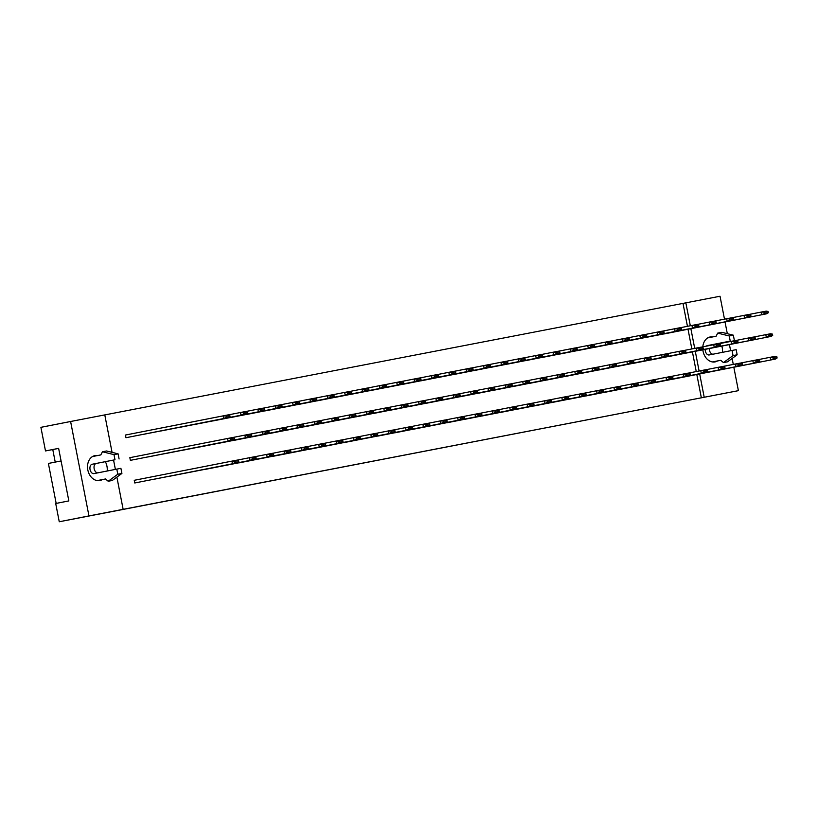 <?xml version="1.0" encoding="UTF-8"?>
<svg xmlns="http://www.w3.org/2000/svg" width="818" height="818" viewBox="0 0 818 818"><rect width="100%" height="100%" fill="white"/><g stroke="black" fill="none" stroke-linecap="round" stroke-linejoin="round"><path stroke-width="1.23" d="M102.27 479.614A12.71 9.744 -101.1 0 1 99.837 480.555A12.71 9.744 -101.1 0 1 99.816 480.555A12.71 9.744 -101.1 0 1 87.823 469.951A12.71 9.744 -101.1 0 1 94.939 455.616A12.71 9.744 -101.1 0 1 94.97 455.616A12.71 9.744 -101.1 0 1 97.536 455.565M105.338 461.669A12.71 9.744 -101.1 0 1 107.178 471.004M116.882 477.119L123.14 509.328L88.957 515.923L70.604 421.495L104.786 414.9L112.066 452.344M113.559 460.053L115.379 469.399M70.604 421.495L40.9 427.333L45.491 450.943L58.63 448.356L68.845 500.913L55.706 503.499L59.254 521.761L88.957 515.923M733.828 367.231L738.388 390.667L59.254 521.761M738.388 390.667L123.14 509.328M687.447 326.31L682.999 303.396L720.034 296.239L724.492 319.163M725.034 321.975L727.314 333.683M729.431 344.603L730.627 350.738M732.13 358.458L733.286 364.419M682.999 303.396L104.786 414.91M704.206 397.262L699.676 373.938M699.104 371.004L695.28 351.311M694.707 348.376L690.873 328.693M690.31 325.748L685.852 302.834M717.519 360.953A12.71 9.744 -101.1 0 1 715.085 361.893A12.71 9.744 -101.1 0 1 702.856 349.828M702.815 346.852A12.71 9.744 -101.1 0 1 710.188 336.955A12.71 9.744 -101.1 0 1 710.218 336.955A12.71 9.744 -101.1 0 1 712.785 336.904M721.844 346.096A12.71 9.744 -101.1 0 1 722.427 352.343M45.491 450.943L58.63 448.407M61.074 460.953L48.395 463.438L56.166 503.407M52.781 449.532L55.225 462.098M701.353 397.824L696.813 374.501M696.251 371.566L692.417 351.873M691.844 348.938L688.02 329.245M134.766 482.978L237.23 462.855L134.766 482.978L134.244 480.299L236.709 460.186L238.58 460.554L234.889 461.26L235.134 462.507L238.825 461.802L238.58 460.554M130.369 460.35L232.823 440.227L130.369 460.35L129.847 457.671L232.312 437.558L234.183 437.927L230.492 438.632L230.737 439.879L234.429 439.174L234.183 437.927M125.972 437.722L228.427 417.599L125.972 437.722L125.451 435.043L227.905 414.93L229.786 415.299L226.095 416.004L226.341 417.252L230.032 416.546L229.786 415.299M152.128 479.624L254.592 459.501L152.117 479.583M147.731 456.996L250.196 436.873L147.721 456.955M143.334 434.368L245.789 414.256L143.324 434.327M169.49 476.281L271.954 456.158L169.49 476.229M165.093 453.653L267.558 433.53L165.083 453.601M160.696 431.025L263.161 410.902L160.686 430.974M287.22 452.466L284.531 453.734L289.316 452.804L186.852 472.886L284.531 453.734L284.01 451.055L288.795 450.135L290.676 450.503L286.985 451.219L287.22 452.466L290.911 451.751L290.676 450.503M182.455 450.299L284.92 430.176L182.455 450.258M178.058 427.671L280.523 407.558L178.048 427.63M204.224 469.583L306.678 449.46L204.214 469.532M199.827 446.955L302.282 426.832L199.817 446.904M195.42 424.327L297.885 404.204L195.42 424.276M321.955 445.769L319.255 447.037L324.04 446.107L221.576 466.188L319.255 447.037L318.744 444.358L323.529 443.438L325.4 443.806L321.709 444.522L321.955 445.769L325.646 445.053L325.4 443.806M217.189 443.601L319.644 423.479L217.179 443.56M212.792 420.973L315.247 400.851L212.782 420.933M238.948 462.886L341.413 442.763L238.938 462.835M234.551 440.258L337.006 420.135L234.541 440.207M230.155 417.63L332.609 397.507L230.144 417.579M356.679 439.072L353.989 440.34L358.775 439.409L256.3 459.491L353.989 440.34L353.468 437.661L358.253 436.74L360.124 437.109L356.433 437.824L356.679 439.072L360.37 438.356L360.124 437.109M251.913 436.904L354.378 416.781L251.903 436.863M247.517 414.276L349.971 394.153L247.506 414.235M273.672 456.188L376.137 436.066L273.672 456.137M269.275 433.56L371.74 413.438L269.265 433.509M264.879 410.933L367.343 390.81L264.868 410.881M391.403 432.374L388.714 433.642L393.499 432.712L291.034 452.794L388.714 433.642L388.192 430.963L392.977 430.043L394.859 430.411L391.168 431.127L391.403 432.374L395.094 431.659L394.859 430.411M286.637 430.207L389.102 410.084L286.637 430.166M282.241 407.579L384.705 387.456L282.23 407.538M308.406 449.491L410.861 429.368L308.396 449.44M304.01 426.863L406.464 406.74L303.999 426.812M299.603 404.235L402.067 384.112L299.603 404.184M426.137 425.677L423.438 426.935L428.223 426.014L325.758 446.096L423.438 426.935L422.926 424.266L427.712 423.346L429.583 423.714L425.892 424.43L426.137 425.677L429.828 424.961L429.583 423.714M321.372 423.509L423.826 403.386L321.362 423.468M316.975 400.881L419.429 380.759L316.965 400.84M343.131 442.783L445.595 422.671L343.12 442.743M338.734 420.166L441.188 400.043L338.724 420.115M334.337 397.538L436.792 377.415L334.327 397.487M460.861 418.98L458.172 420.237L462.957 419.317L360.482 439.399L458.172 420.237L457.651 417.569L462.436 416.648L464.307 417.016L460.616 417.732L460.861 418.98L464.552 418.264L464.307 417.016M356.096 416.812L458.561 396.689L356.086 416.771M351.699 394.184L454.154 374.061L351.689 394.143M377.855 436.086L480.319 415.973L377.855 436.045M373.458 413.468L475.923 393.346L373.448 413.417M369.061 390.84L471.526 370.718L369.051 390.789M395.227 432.742L497.681 412.62L395.217 432.702M390.82 410.115L493.285 389.992L390.82 410.074M386.423 387.487L488.888 367.364L386.413 387.446M412.589 429.389L515.043 409.276L412.579 429.348M408.192 406.761L510.647 386.648L408.182 406.72M403.785 384.143L506.25 364.02L403.785 384.092M530.32 405.575L527.62 406.843L532.406 405.922L429.941 426.004L527.62 406.843L527.109 404.174L531.894 403.254L533.765 403.622L530.074 404.327L530.32 405.575L534.011 404.869L533.765 403.622M425.554 403.417L528.009 383.294L425.544 403.376M421.158 380.789L523.612 360.666L421.147 380.748M447.313 422.691L549.768 402.579L447.303 422.65M442.916 400.063L545.371 379.951L442.906 400.022M438.52 377.446L540.974 357.323L438.509 377.395M464.675 419.348L567.14 399.225L464.665 419.297M460.278 396.72L562.733 376.597L460.268 396.679M455.882 374.092L558.336 353.969L455.871 374.051M482.037 415.994L584.502 395.881L482.027 415.953M477.64 393.366L580.105 373.253L477.63 393.325M473.244 370.738L575.708 350.625L473.233 370.697M499.399 412.65L601.864 392.528L499.399 412.599M495.002 390.022L597.467 369.9L494.992 389.981M490.606 367.394L593.07 347.272L490.596 367.354M516.771 409.297L619.226 389.184L516.761 409.256M512.375 386.669L614.829 366.556L512.365 386.628M507.968 364.041L610.433 343.928L507.968 364M534.134 405.953L636.588 385.83L534.123 405.902M529.737 383.325L632.191 363.202L529.727 383.274M525.34 360.697L627.795 340.574L525.33 360.656M551.496 402.599L653.95 382.476L551.485 402.558M547.099 379.971L649.553 359.859L547.089 379.93M542.702 357.343L645.157 337.231L542.692 357.302M568.858 399.256L671.322 379.133L568.847 399.204M564.461 376.628L666.915 356.505L564.451 376.577M560.064 354L662.519 333.877L560.054 353.959M586.22 395.902L688.684 375.779L586.209 395.861M581.823 373.274L684.288 353.161L581.813 373.233M577.426 350.646L679.881 330.533L577.416 350.605M603.582 392.558L706.046 372.435L603.582 392.507M599.185 369.93L701.65 349.807L599.175 369.879M594.788 347.302L697.253 327.18L594.778 347.251M620.954 389.204L723.409 369.082L620.944 389.163M616.547 366.576L719.012 346.454L616.547 366.536M612.15 343.949L714.615 323.836L612.14 343.908M638.316 385.861L740.771 365.738L638.306 385.81M633.919 363.233L736.374 343.11L633.909 363.182M629.512 340.605L731.977 320.482L629.512 340.554M655.678 382.507L758.133 362.384L655.668 382.466M651.281 359.879L753.736 339.756L651.271 359.838M646.885 337.251L749.339 317.139L646.874 337.21M673.04 379.163L775.505 359.041L673.03 379.112M668.643 356.536L771.098 336.413L668.633 356.484M664.247 333.908L766.701 313.785L664.236 333.856M773.409 358.693L770.72 359.961L770.198 357.292L774.983 356.362L776.855 356.74L773.163 357.446L773.409 358.693L777.1 357.987L776.855 356.74M757.734 359.736L770.198 357.292L773.163 357.446M775.505 359.041L777.1 357.987M769.012 336.065L766.313 337.333L765.801 334.664L770.587 333.744L772.458 334.112L768.767 334.818L769.012 336.065L772.703 335.36L772.458 334.112M753.337 337.108L765.801 334.664L768.767 334.818M771.098 336.413L772.703 335.36M764.615 313.437L761.916 314.705L761.394 312.036L766.18 311.116L768.061 311.484L764.37 312.19L764.615 313.437L768.306 312.732L768.061 311.484M748.94 314.48L761.394 312.036L764.37 312.19M766.701 313.785L768.306 312.732M756.047 362.047L753.347 363.315L752.836 360.636L757.621 359.716L759.493 360.084L755.801 360.799L756.047 362.047L759.738 361.331L759.493 360.084M740.372 363.09L752.836 360.636L755.801 360.799M758.133 362.384L759.738 361.331M751.65 339.419L748.951 340.687L748.429 338.008L753.214 337.088L755.096 337.456L751.405 338.171L751.65 339.419L755.341 338.703L755.096 337.456M735.975 340.462L748.429 338.008L751.405 338.171M753.736 339.756L755.341 338.703M747.253 316.791L744.554 318.059L744.032 315.38L748.818 314.46L750.699 314.828L747.008 315.543L747.253 316.791L750.944 316.075L750.699 314.828M731.578 317.834L744.032 315.38L747.008 315.543M749.339 317.139L750.944 316.075M738.685 365.39L735.985 366.658L735.464 363.99L740.249 363.069L742.13 363.437L738.439 364.143L738.685 365.39L742.376 364.685L742.13 363.437M723.01 366.433L735.464 363.99L738.439 364.143M740.771 365.738L742.376 364.685M703.95 372.088L701.261 373.356L700.74 370.687L705.525 369.767L707.406 370.135L703.715 370.84L703.95 372.088L707.642 371.382L707.406 370.135M688.275 373.131L700.74 370.687L703.715 370.84M706.046 372.435L707.642 371.382M669.226 378.785L666.537 380.053L666.016 377.384L670.801 376.464L672.672 376.832L668.981 377.538L669.226 378.785L672.917 378.08L672.672 376.832M653.551 379.828L666.016 377.384L668.981 377.538M671.322 379.133L672.917 378.08M634.502 385.482L631.803 386.75L631.281 384.082L636.067 383.161L637.948 383.53L634.257 384.235L634.502 385.482L638.193 384.777L637.948 383.53M618.827 386.525L631.281 384.082L634.257 384.235M636.588 385.83L638.193 384.777M734.288 342.762L731.589 344.03L731.067 341.362L735.852 340.441L737.734 340.809L734.043 341.515L734.288 342.762L737.979 342.057L737.734 340.809M718.613 343.805L731.067 341.362L734.043 341.515M736.374 343.11L737.979 342.057M699.554 349.46L696.864 350.728L696.343 348.059L701.128 347.139L702.999 347.507L699.308 348.212L699.554 349.46L703.245 348.754L702.999 347.507M683.879 350.503L696.343 348.059L699.308 348.212M701.65 349.807L703.245 348.754M664.83 356.157L662.13 357.425L661.619 354.756L666.404 353.836L668.275 354.204L664.584 354.91L664.83 356.157L668.521 355.452L668.275 354.204M649.155 357.2L661.619 354.756L664.584 354.91M666.915 356.505L668.521 355.452M630.105 362.855L627.406 364.122L626.885 361.454L631.67 360.534L633.551 360.902L629.86 361.607L630.105 362.855L633.797 362.149L633.551 360.902M614.43 363.898L626.885 361.454L629.86 361.607M632.191 363.202L633.797 362.149M729.881 320.135L727.192 321.402L726.67 318.734L731.456 317.813L733.337 318.182L729.646 318.887L729.881 320.135L733.572 319.429L733.337 318.182M714.216 321.177L726.67 318.734L729.646 318.887M731.977 320.482L733.572 319.429M695.157 326.832L692.468 328.1L691.946 325.431L696.731 324.511L698.603 324.879L694.911 325.584L695.157 326.832L698.848 326.126L698.603 324.879M679.482 327.885L691.946 325.431L694.911 325.584M697.253 327.18L698.848 326.126M660.433 333.529L657.733 334.797L657.222 332.128L662.007 331.208L663.879 331.576L660.187 332.282L660.433 333.529L664.124 332.824L663.879 331.576M644.758 334.582L657.222 332.128L660.187 332.282M662.519 333.877L664.124 332.824M625.698 340.227L623.009 341.495L622.488 338.826L627.273 337.906L629.154 338.274L625.463 338.989L625.698 340.227L629.39 339.521L629.154 338.274M610.034 341.28L622.488 338.826L625.463 338.989M627.795 340.574L629.39 339.521M721.312 368.744L718.623 370.012L718.102 367.333L722.887 366.413L724.768 366.781L721.077 367.497L721.312 368.744L725.014 368.028L724.768 366.781M705.648 369.787L718.102 367.333L721.077 367.497M723.409 369.082L725.014 368.028M686.588 375.442L683.899 376.709L683.378 374.031L688.163 373.11L690.034 373.478L686.343 374.194L686.588 375.442L690.28 374.726L690.034 373.478M670.913 376.484L683.378 374.031L686.343 374.194M688.684 375.779L690.28 374.726M651.864 382.139L649.165 383.407L648.654 380.728L653.439 379.808L655.31 380.176L651.619 380.891L651.864 382.139L655.555 381.423L655.31 380.176M636.189 383.182L648.654 380.728L651.619 380.891M653.95 382.476L655.555 381.423M617.14 388.836L614.441 390.104L613.919 387.425L618.705 386.505L620.586 386.873L616.895 387.589L617.14 388.836L620.831 388.121L620.586 386.873M601.465 389.879L613.919 387.425L616.895 387.589M619.226 389.184L620.831 388.121M716.916 346.116L714.226 347.384L713.705 344.705L718.49 343.785L720.372 344.153L716.68 344.869L716.916 346.116L720.607 345.401L720.372 344.153M701.241 347.159L713.705 344.705L716.68 344.869M719.012 346.454L720.607 345.401M682.192 352.814L679.502 354.082L678.981 351.403L683.766 350.482L685.637 350.85L681.946 351.566L682.192 352.814L685.883 352.098L685.637 350.85M666.517 353.857L678.981 351.403L681.946 351.566M684.288 353.161L685.883 352.098M647.467 359.511L644.768 360.779L644.247 358.1L649.032 357.18L650.913 357.548L647.222 358.264L647.467 359.511L651.159 358.795L650.913 357.548M631.793 360.554L644.247 358.1L647.222 358.264M649.553 359.859L651.159 358.795M612.733 366.208L610.044 367.476L609.522 364.797L614.308 363.877L616.189 364.245L612.498 364.961L612.733 366.208L616.424 365.493L616.189 364.245M597.068 367.251L609.522 364.797L612.498 364.961M614.829 366.556L616.424 365.493M712.519 323.488L709.83 324.756L709.308 322.077L714.094 321.157L715.975 321.525L712.274 322.241L712.519 323.488L716.21 322.773L715.975 321.525M696.844 324.531L709.308 322.077L712.274 322.241M714.615 323.836L716.21 322.773M677.795 330.186L675.095 331.454L674.584 328.775L679.369 327.854L681.241 328.222L677.549 328.938L677.795 330.186L681.486 329.47L681.241 328.222M662.12 331.229L674.584 328.775L677.549 328.938M679.881 330.533L681.486 329.47M643.071 336.883L640.371 338.151L639.85 335.482L644.635 334.552L646.517 334.92L642.825 335.636L643.071 336.883L646.762 336.167L646.517 334.92M627.396 337.926L639.85 335.482L642.825 335.636M645.157 337.231L646.762 336.167M608.336 343.58L605.647 344.848L605.126 342.18L609.911 341.249L611.792 341.617L608.101 342.333L608.336 343.58L612.028 342.865L611.792 341.617M592.661 344.623L605.126 342.18L608.101 342.333M610.433 343.928L612.028 342.865M705.167 349.368A4.765 3.057 -100.9 0 0 709.206 354.951L732.059 350.452L733.051 355.574L723.449 362.599L720.75 360.309L712.488 361.945M720.75 360.309L712.447 361.934M723.449 362.599L727.55 361.801L737.161 354.787L733.051 355.574M732.059 350.452L736.159 349.664L737.161 354.787M707.764 337.885L716.077 336.259L717.713 333.11L729.247 335.973L730.239 341.096L707.396 345.595A4.765 3.057 -100.9 0 0 706.333 346.157M730.239 341.096L711.496 344.797A4.765 3.057 -100.9 0 0 710.453 345.349M709.267 348.56A4.765 3.057 -100.9 0 0 713.071 354.184M729.247 335.973L733.347 335.186L734.339 340.308M717.713 333.11L721.824 332.323L733.347 335.186M92.516 456.546L100.829 454.91L102.465 451.771L113.999 454.634L114.99 459.757L92.148 464.256A4.765 3.057 -100.9 0 0 90.052 469.512A4.765 3.057 -100.9 0 0 93.958 473.612L116.81 469.113L117.802 474.236L108.201 481.26L105.502 478.97L97.24 480.606M105.502 478.97L97.199 480.595M108.201 481.26L112.301 480.463L121.913 473.448L117.802 474.236M116.81 469.113L120.911 468.325L121.913 473.448M114.99 459.757L96.248 463.458A4.765 3.057 -100.9 0 0 94.121 468.54A4.765 3.057 -100.9 0 0 97.823 472.845M113.999 454.634L118.099 453.847L119.091 458.97M102.465 451.771L106.575 450.984L118.099 453.847M599.768 392.18L597.079 393.448L596.557 390.779L601.342 389.859L603.224 390.227L599.533 390.932L599.768 392.18L603.459 391.474L603.224 390.227M584.103 393.223L596.557 390.779L599.533 390.932M601.864 392.528L603.459 391.474M565.044 398.877L562.355 400.145L561.833 397.476L566.618 396.556L568.49 396.924L564.798 397.63L565.044 398.877L568.735 398.172L568.49 396.924M549.369 399.92L561.833 397.476L564.798 397.63M567.14 399.225L568.735 398.172M514.645 406.628L527.109 404.174L530.074 404.327M532.406 405.922L534.011 404.869M595.371 369.552L592.682 370.82L592.16 368.151L596.946 367.231L598.827 367.599L595.126 368.304L595.371 369.552L599.062 368.846L598.827 367.599M579.696 370.605L592.16 368.151L595.126 368.304M597.467 369.9L599.062 368.846M560.647 376.249L557.948 377.517L557.436 374.849L562.222 373.928L564.093 374.296L560.402 375.012L560.647 376.249L564.338 375.544L564.093 374.296M544.972 377.303L557.436 374.849L560.402 375.012M562.733 376.597L564.338 375.544M525.923 382.957L523.223 384.215L522.702 381.546L527.487 380.626L529.369 380.994L525.677 381.709L525.923 382.957L529.614 382.241L529.369 380.994M510.248 384L522.702 381.546L525.677 381.709M528.009 383.294L529.614 382.241M590.974 346.934L588.285 348.192L587.764 345.523L592.549 344.603L594.42 344.971L590.729 345.687L590.974 346.934L594.666 346.219L594.42 344.971M575.299 347.977L587.764 345.523L590.729 345.687M593.07 347.272L594.666 346.219M556.25 353.632L553.551 354.889L553.04 352.221L557.825 351.3L559.696 351.668L556.005 352.384L556.25 353.632L559.941 352.916L559.696 351.668M540.575 354.675L553.04 352.221L556.005 352.384M558.336 353.969L559.941 352.916M521.516 360.329L518.827 361.597L518.305 358.918L523.091 357.998L524.972 358.366L521.281 359.082L521.516 360.329L525.207 359.613L524.972 358.366M505.851 361.372L518.305 358.918L521.281 359.082M523.612 360.666L525.207 359.613M582.406 395.534L579.717 396.802L579.195 394.123L583.98 393.202L585.862 393.57L582.16 394.286L582.406 395.534L586.097 394.818L585.862 393.57M566.731 396.577L579.195 394.123L582.16 394.286M584.502 395.881L586.097 394.818M547.682 402.231L544.982 403.499L544.471 400.82L549.256 399.9L551.127 400.268L547.436 400.984L547.682 402.231L551.373 401.515L551.127 400.268M532.007 403.274L544.471 400.82L547.436 400.984M549.768 402.579L551.373 401.515M512.958 408.928L510.258 410.196L509.737 407.528L514.522 406.597L516.403 406.965L512.712 407.681L512.958 408.928L516.649 408.213L516.403 406.965M497.283 409.971L509.737 407.528L512.712 407.681M515.043 409.276L516.649 408.213M578.009 372.906L575.32 374.174L574.798 371.505L579.584 370.574L581.455 370.943L577.764 371.658L578.009 372.906L581.7 372.19L581.455 370.943M562.334 373.949L574.798 371.505L577.764 371.658M580.105 373.253L581.7 372.19M543.285 379.603L540.586 380.871L540.074 378.202L544.86 377.272L546.731 377.64L543.04 378.356L543.285 379.603L546.976 378.887L546.731 377.64M527.61 380.646L540.074 378.202L543.04 378.356M545.371 379.951L546.976 378.887M508.551 386.3L505.861 387.568L505.34 384.9L510.125 383.969L512.007 384.337L508.315 385.053L508.551 386.3L512.242 385.585L512.007 384.337M492.886 387.343L505.34 384.9L508.315 385.053M510.647 386.648L512.242 385.585M573.612 350.278L570.923 351.546L570.402 348.877L575.187 347.947L577.058 348.315L573.367 349.03L573.612 350.278L577.303 349.562L577.058 348.315M557.937 351.321L570.402 348.877L573.367 349.03M575.708 350.625L577.303 349.562M538.888 356.975L536.189 358.243L535.667 355.574L540.453 354.644L542.334 355.012L538.643 355.728L538.888 356.975L542.579 356.259L542.334 355.012M523.213 358.018L535.667 355.574L538.643 355.728M540.974 357.323L542.579 356.259M504.154 363.673L501.465 364.94L500.943 362.272L505.728 361.341L507.61 361.72L503.919 362.425L504.154 363.673L507.845 362.957L507.61 361.72M488.479 364.716L500.943 362.272L503.919 362.425M506.25 364.02L507.845 362.957M478.223 415.626L475.534 416.894L475.013 414.225L479.798 413.294L481.679 413.663L477.988 414.378L478.223 415.626L481.914 414.91L481.679 413.663M462.548 416.669L475.013 414.225L477.988 414.378M480.319 415.973L481.914 414.91M443.499 422.323L440.81 423.591L440.288 420.922L445.074 419.992L446.945 420.36L443.254 421.076L443.499 422.323L447.19 421.607L446.945 420.36M427.824 423.366L440.288 420.922L443.254 421.076M445.595 422.671L447.19 421.607M408.775 429.021L406.076 430.288L405.554 427.62L410.339 426.689L412.221 427.057L408.53 427.773L408.775 429.021L412.466 428.305L412.221 427.057M393.1 430.064L405.554 427.62L408.53 427.773M410.861 429.368L412.466 428.305M374.041 435.718L371.352 436.986L370.83 434.317L375.615 433.387L377.497 433.765L373.806 434.47L374.041 435.718L377.732 435.002L377.497 433.765M358.366 436.761L370.83 434.317L373.806 434.47M376.137 436.066L377.732 435.002M339.317 442.415L336.627 443.683L336.106 441.014L340.891 440.084L342.762 440.462L339.071 441.168L339.317 442.415L343.008 441.71L342.762 440.462M323.642 443.458L336.106 441.014L339.071 441.168M341.413 442.763L343.008 441.71M304.593 449.113L301.893 450.381L301.372 447.712L306.157 446.781L308.038 447.16L304.347 447.865L304.593 449.113L308.284 448.407L308.038 447.16M288.918 450.156L301.372 447.712L304.347 447.865M306.678 449.46L308.284 448.407M269.858 455.81L267.169 457.078L266.648 454.409L271.433 453.489L273.314 453.857L269.623 454.563L269.858 455.81L273.549 455.105L273.314 453.857M254.183 456.853L266.648 454.409L269.623 454.563M271.954 456.158L273.549 455.105M235.134 462.507L232.445 463.775L231.923 461.107L234.889 461.26M237.23 462.855L238.825 461.802M473.826 392.998L471.137 394.266L470.616 391.597L475.401 390.667L477.272 391.035L473.581 391.75L473.826 392.998L477.518 392.282L477.272 391.035M458.152 394.041L470.616 391.597L473.581 391.75M475.923 393.346L477.518 392.282M439.102 399.695L436.403 400.963L435.892 398.294L440.677 397.364L442.548 397.742L438.857 398.448L439.102 399.695L442.794 398.979L442.548 397.742M423.427 400.738L435.892 398.294L438.857 398.448M441.188 400.043L442.794 398.979M404.368 406.393L401.679 407.661L401.157 404.992L405.943 404.061L407.824 404.44L404.133 405.145L404.368 406.393L408.059 405.687L407.824 404.44M388.703 407.436L401.157 404.992L404.133 405.145M406.464 406.74L408.059 405.687M369.644 413.09L366.955 414.358L366.433 411.689L371.219 410.759L373.09 411.137L369.399 411.843L369.644 413.09L373.335 412.384L373.09 411.137M353.969 414.133L366.433 411.689L369.399 411.843M371.74 413.438L373.335 412.384M334.92 419.787L332.22 421.055L331.709 418.387L336.495 417.466L338.366 417.834L334.674 418.54L334.92 419.787L338.611 419.082L338.366 417.834M319.245 420.83L331.709 418.387L334.674 418.54M337.006 420.135L338.611 419.082M300.186 426.485L297.496 427.753L296.975 425.084L301.76 424.164L303.642 424.532L299.95 425.237L300.186 426.485L303.877 425.779L303.642 424.532M284.521 427.528L296.975 425.084L299.95 425.237M302.282 426.832L303.877 425.779M265.461 433.182L262.772 434.45L262.251 431.781L267.036 430.861L268.907 431.229L265.216 431.935L265.461 433.182L269.153 432.477L268.907 431.229M249.787 434.225L262.251 431.781L265.216 431.935M267.558 433.53L269.153 432.477M230.737 439.879L228.038 441.147L227.527 438.479L230.492 438.632M232.823 440.227L234.429 439.174M469.43 370.37L466.741 371.638L466.219 368.969L471.004 368.039L472.876 368.417L469.184 369.123L469.43 370.37L473.121 369.664L472.876 368.417M453.755 371.413L466.219 368.969L469.184 369.123M471.526 370.718L473.121 369.664M434.706 377.067L432.006 378.335L431.485 375.666L436.27 374.736L438.151 375.114L434.46 375.82L434.706 377.067L438.397 376.362L438.151 375.114M419.031 378.11L431.485 375.666L434.46 375.82M436.792 377.415L438.397 376.362M399.971 383.765L397.282 385.033L396.761 382.364L401.546 381.444L403.427 381.812L399.736 382.517L399.971 383.765L403.663 383.059L403.427 381.812M384.296 384.808L396.761 382.364L399.736 382.517M402.067 384.112L403.663 383.059M365.247 390.462L362.558 391.73L362.037 389.061L366.822 388.141L368.693 388.509L365.002 389.215L365.247 390.462L368.938 389.757L368.693 388.509M349.572 391.505L362.037 389.061L365.002 389.215M367.343 390.81L368.938 389.757M330.523 397.159L327.824 398.427L327.302 395.759L332.088 394.838L333.969 395.206L330.278 395.912L330.523 397.159L334.214 396.454L333.969 395.206M314.848 398.202L327.302 395.759L330.278 395.912M332.609 397.507L334.214 396.454M295.789 403.857L293.1 405.125L292.578 402.456L297.363 401.536L299.245 401.904L295.554 402.609L295.789 403.857L299.48 403.151L299.245 401.904M280.114 404.9L292.578 402.456L295.554 402.609M297.885 404.204L299.48 403.151M261.065 410.554L258.376 411.822L257.854 409.153L262.639 408.233L264.511 408.601L260.819 409.307L261.065 410.554L264.756 409.849L264.511 408.601M245.39 411.597L257.854 409.153L260.819 409.307M263.161 410.902L264.756 409.849M226.341 417.252L223.641 418.519L223.12 415.851L226.095 416.004M228.427 417.599L230.032 416.546M495.585 412.272L492.896 413.54L492.375 410.871L497.16 409.951L499.041 410.319L495.35 411.035L495.585 412.272L499.277 411.566L499.041 410.319M479.921 413.325L492.375 410.871L495.35 411.035M497.681 412.62L499.277 411.566M445.186 420.023L457.651 417.569L460.616 417.732M462.957 419.317L464.552 418.264M410.462 426.72L422.926 424.266L425.892 424.43M428.223 426.014L429.828 424.961M375.738 433.417L388.192 430.963L391.168 431.127M393.499 432.712L395.094 431.659M341.004 440.115L353.468 437.661L356.433 437.824M358.775 439.409L360.37 438.356M306.28 446.812L318.744 444.358L321.709 444.522M324.04 446.107L325.646 445.053M271.556 453.509L284.01 451.055L286.985 451.219M289.316 452.804L290.911 451.751M252.496 459.164L249.807 460.432L249.286 457.753L254.071 456.833L255.942 457.201L252.251 457.916L252.496 459.164L256.187 458.448L255.942 457.201M236.821 460.207L249.286 457.753L252.251 457.916M254.592 459.501L256.187 458.448M486.792 367.026L484.103 368.294L483.581 365.615L488.366 364.695L490.238 365.063L486.546 365.779L486.792 367.026L490.483 366.311L490.238 365.063M471.117 368.069L483.581 365.615L486.546 365.779M488.888 367.364L490.483 366.311M452.068 373.724L449.368 374.992L448.857 372.313L453.642 371.392L455.514 371.761L451.822 372.476L452.068 373.724L455.759 373.008L455.514 371.761M436.393 374.767L448.857 372.313L451.822 372.476M454.154 374.061L455.759 373.008M417.333 380.421L414.644 381.689L414.123 379.01L418.908 378.09L420.789 378.458L417.098 379.174L417.333 380.421L421.025 379.705L420.789 378.458M401.669 381.464L414.123 379.01L417.098 379.174M419.429 380.759L421.025 379.705M382.609 387.118L379.92 388.386L379.399 385.707L384.184 384.787L386.055 385.155L382.364 385.871L382.609 387.118L386.3 386.403L386.055 385.155M366.934 388.161L379.399 385.707L382.364 385.871M384.705 387.456L386.3 386.403M347.885 393.816L345.186 395.084L344.675 392.405L349.46 391.485L351.331 391.853L347.64 392.568L347.885 393.816L351.576 393.1L351.331 391.853M332.21 394.859L344.675 392.405L347.64 392.568M349.971 394.153L351.576 393.1M313.151 400.513L310.462 401.781L309.94 399.102L314.726 398.182L316.607 398.55L312.916 399.266L313.151 400.513L316.842 399.798L316.607 398.55M297.486 401.556L309.94 399.102L312.916 399.266M315.247 400.851L316.842 399.798M278.427 407.211L275.738 408.479L275.216 405.8L280.001 404.879L281.873 405.247L278.181 405.963L278.427 407.211L282.118 406.495L281.873 405.247M262.752 408.254L275.216 405.8L278.181 405.963M280.523 407.558L282.118 406.495M243.703 413.908L241.003 415.176L240.492 412.497L245.277 411.577L247.148 411.945L243.457 412.661L243.703 413.908L247.394 413.192L247.148 411.945M228.028 414.951L240.492 412.497L243.457 412.661M245.789 414.256L247.394 413.192M491.189 389.654L488.499 390.912L487.978 388.243L492.763 387.323L494.645 387.691L490.953 388.407L491.189 389.654L494.88 388.939L494.645 387.691M475.514 390.697L487.978 388.243L490.953 388.407M493.285 389.992L494.88 388.939M456.464 396.352L453.775 397.62L453.254 394.941L458.039 394.02L459.91 394.388L456.219 395.104L456.464 396.352L460.156 395.636L459.91 394.388M440.79 397.395L453.254 394.941L456.219 395.104M458.561 396.689L460.156 395.636M421.74 403.049L419.041 404.317L418.519 401.638L423.305 400.718L425.186 401.086L421.495 401.802L421.74 403.049L425.432 402.333L425.186 401.086M406.065 404.092L418.519 401.638L421.495 401.802M423.826 403.386L425.432 402.333M387.006 409.746L384.317 411.014L383.795 408.335L388.581 407.415L390.462 407.783L386.771 408.499L387.006 409.746L390.697 409.031L390.462 407.783M371.331 410.789L383.795 408.335L386.771 408.499M389.102 410.084L390.697 409.031M352.282 416.444L349.593 417.712L349.071 415.033L353.857 414.113L355.728 414.481L352.037 415.196L352.282 416.444L355.973 415.728L355.728 414.481M336.607 417.487L349.071 415.033L352.037 415.196M354.378 416.781L355.973 415.728M317.558 423.141L314.858 424.409L314.337 421.73L319.122 420.81L321.004 421.178L317.312 421.894L317.558 423.141L321.249 422.425L321.004 421.178M301.883 424.184L314.337 421.73L317.312 421.894M319.644 423.479L321.249 422.425M282.824 429.839L280.134 431.106L279.613 428.428L284.398 427.507L286.28 427.875L282.588 428.591L282.824 429.839L286.515 429.123L286.28 427.875M267.149 430.881L279.613 428.428L282.588 428.591M284.92 430.176L286.515 429.123M248.099 436.536L245.41 437.804L244.889 435.125L249.674 434.205L251.545 434.573L247.854 435.288L248.099 436.536L251.791 435.82L251.545 434.573M232.424 437.579L244.889 435.125L247.854 435.288M250.196 436.873L251.791 435.82M707.396 345.595L711.496 344.797M92.148 464.256L96.248 463.458"/></g></svg>
